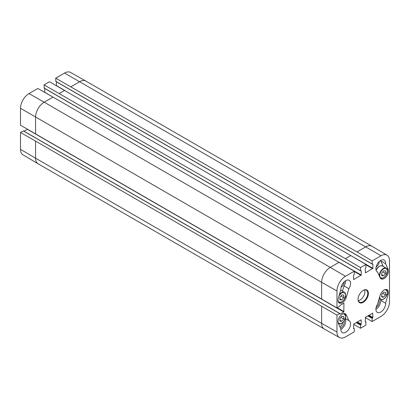 <?xml version="1.0" encoding="UTF-8"?>
<svg xmlns="http://www.w3.org/2000/svg" width="410" height="410" viewBox="0 0 410 410"><rect width="100%" height="100%" fill="white"/><g stroke="black" fill="none" stroke-linecap="round" stroke-linejoin="round"><path stroke-width="0.61" d="M339.905 297.25L341.791 294.913L343.677 295.072L343.677 297.598L341.791 299.93L339.905 299.771L339.905 297.25M341.791 299.93L339.905 298.844M343.677 297.598L340.915 295.999M342.447 291.192L344.016 285.898A6.857 3.962 120 0 0 345.722 280.645M341.099 287.241A4.812 2.778 120 0 0 344.272 281.742M381.715 273.111L383.596 270.774L385.482 270.933L385.482 273.46L383.596 275.797L381.715 275.638L381.715 273.111M383.596 275.797L381.715 274.705M385.482 273.46L382.72 271.866M379.393 266.31A5.412 3.121 120 0 0 376.078 270.241M383.212 266.454L380.726 260.914A6.857 3.962 120 0 0 380.741 260.427M376.119 267.023A4.812 2.778 120 0 0 379.291 261.524M20.5 149.337A12.003 6.929 120 0 0 22.95 154.811L38.048 163.744A12.192 7.037 120 0 0 38.084 163.769L324.166 328.938A12.192 7.037 120 0 0 324.202 328.958L339.49 337.563A12.003 6.929 -60 0 1 336.969 332.049L336.969 315.126L20.5 132.42L20.5 149.337L35.562 158.188A12.192 7.037 120 0 0 38.048 163.744M20.5 132.42L23.437 130.969M24.011 131.2L27.378 129.242M372.178 260.862L381.013 255.758A12.003 6.929 -60 0 1 387.05 255.189L371.952 246.256A12.192 7.037 120 0 0 371.916 246.231A12.192 7.037 120 0 0 365.817 246.835L356.982 251.935L372.178 260.862L372.178 264.004L372.88 264.101L372.88 268.33L365.443 272.87L365.228 268.514L365.925 267.612L365.925 264.47L350.734 255.543L345.348 258.654L360.539 267.581L360.539 270.723L361.241 270.815L361.241 275.048L353.651 279.605L353.589 275.233L354.291 274.331L354.291 271.189L53.018 97.098L37.822 88.478L28.987 93.577A12.003 6.929 120 0 0 20.5 108.281L20.5 125.204L336.969 307.91L339.69 306.342L340.121 305.281L343.939 303.154L343.785 312L340.121 314.116L339.69 313.558L336.969 315.126M44.762 92.414L44.772 88.519M44.29 88.14L44.075 84.87L345.348 258.654M350.734 255.543L49.461 81.759L44.075 84.87M56.401 85.695L56.411 81.8M55.924 81.421L55.709 78.151L356.982 251.935M371.916 246.231L85.833 81.062A12.192 7.037 120 0 0 85.798 81.042L70.51 72.437A12.003 6.929 120 0 0 64.544 73.052L55.709 78.151M339.49 337.563A12.003 6.929 -60 0 0 345.456 336.948L354.291 331.849L354.291 328.707L353.589 328.61L353.804 324.008L361.179 319.826L361.241 324.192L360.539 325.094L360.539 328.241L353.599 324.305M360.539 328.241L365.925 325.13L365.925 321.988L365.228 321.891L365.443 317.289L372.659 313.122L372.88 317.478L372.178 318.38L372.178 321.522L365.238 317.586M387.05 255.189A12.003 6.929 -60 0 1 389.5 260.663L389.5 301.719A12.003 6.929 -60 0 1 381.013 316.423L372.178 321.522M342.698 322.675A3.746 2.163 -60 0 1 339.839 326.652M340.459 328.026A4.812 2.778 120 0 0 344.169 320.999M376.119 307.459A4.812 2.778 120 0 0 378.804 299.946M377.605 272.107A6.857 3.962 -60 0 1 377.313 271.968A6.857 3.962 -60 0 1 377.313 264.05A6.857 3.962 -60 0 1 384.17 260.089A6.857 3.962 -60 0 1 385.574 263.717L388.121 269.39A6.094 3.521 -60 0 1 386.527 276.345A6.094 3.521 -60 0 1 381.09 278.867A6.094 3.521 -60 0 1 380.152 277.78L377.605 272.107L377.046 271.784M385.574 263.717L380.726 260.914M348.864 288.702L346.317 297.317A6.094 3.521 -60 0 1 339.28 303A6.094 3.521 -60 0 1 338.342 298.131L340.894 289.511A6.857 3.962 -60 0 1 343.677 282.352A6.857 3.962 -60 0 1 349.151 280.307A6.857 3.962 -60 0 1 348.864 288.702L344.016 285.898M348.864 320.605A6.857 3.962 -60 0 1 349.151 320.743A6.857 3.962 -60 0 1 349.151 328.661A6.857 3.962 -60 0 1 342.294 332.623A6.857 3.962 -60 0 1 340.894 328.994L338.342 323.321A6.094 3.521 -60 0 1 339.941 316.361A6.094 3.521 -60 0 1 345.379 313.845A6.094 3.521 -60 0 1 346.317 314.926L348.864 320.605L345.353 318.575M340.874 329.481A6.857 3.962 120 0 0 345.235 318.918M385.574 303.2A6.857 3.962 -60 0 1 382.786 310.36A6.857 3.962 -60 0 1 377.313 312.405A6.857 3.962 -60 0 1 377.605 304.01L380.152 295.395A6.094 3.521 -60 0 1 387.183 289.706A6.094 3.521 -60 0 1 388.121 294.58L385.574 303.2L380.726 300.397L380.936 299.684M375.893 309.263A6.857 3.962 120 0 0 380.726 300.397M363.07 290.48A6.857 3.962 -60 0 1 366.34 290.229A6.857 3.962 -60 0 1 366.34 298.147A6.857 3.962 -60 0 1 359.483 302.108A6.857 3.962 -60 0 1 358.063 299.151M358.063 299.341A7.313 4.223 120 0 0 363.234 302.329A7.313 4.223 120 0 0 368.405 293.37A7.313 4.223 120 0 0 363.234 290.382A7.313 4.223 120 0 0 358.063 299.341M358.35 300.704A6.857 3.962 120 0 0 363.429 296.471A6.857 3.962 120 0 0 364.562 289.952M360.539 267.581L365.925 264.47M336.969 307.91L336.969 290.992A12.003 6.929 -60 0 1 345.456 276.289L354.291 271.189M381.715 294.513L383.596 292.176L385.482 292.335L385.482 294.862L383.596 297.194L381.715 297.035L381.715 294.513M385.482 294.862L382.72 293.263M383.596 297.194L381.715 296.107M339.905 318.652L341.791 316.315L343.677 316.474L343.677 318.995L341.791 321.332L339.905 321.173L339.905 318.652M343.677 318.995L340.915 317.401M341.791 321.332L339.905 320.246M338.942 296.112A5.412 3.121 -60 0 1 343.155 292.499A5.412 3.121 -60 0 1 345.615 295.205A5.412 3.121 -60 0 1 342.114 301.627A5.412 3.121 -60 0 1 338.019 300.335M345.615 294.954A5.714 3.3 120 0 0 344.431 292.34A5.714 3.3 120 0 0 339.372 294.646M338.373 301.986A5.714 3.3 120 0 0 338.716 302.237A5.714 3.3 120 0 0 341.684 301.888M387.424 271.066A5.412 3.121 -60 0 1 381.684 278.205A5.412 3.121 -60 0 1 381.684 270.554A5.412 3.121 -60 0 1 387.424 271.066M387.424 270.82A5.714 3.3 120 0 0 386.24 268.202A5.714 3.3 120 0 0 381.607 269.985A5.714 3.3 120 0 0 379.373 276.053M380.183 277.847A5.714 3.3 120 0 0 380.526 278.098A5.714 3.3 120 0 0 383.493 277.749M376.108 270.344A5.714 3.3 -60 0 1 382.361 265.962L386.24 268.202L387.511 270.943L385.656 275.904L383.227 277.995L380.219 277.924M361.241 324.192L357.361 321.952M356.931 322.204L361.026 324.566M356.659 322.357L360.754 324.725M356.228 322.608L360.539 325.094M55.709 81.293L372.178 264.004M354.291 271.533L361.026 275.423M44.075 88.012L360.539 270.723M53.018 97.098L44.183 102.198L28.987 93.577M85.798 81.042A12.192 7.037 120 0 0 79.74 81.667L70.904 86.771M381.013 255.758L64.544 73.052M56.411 85.618L64.642 90.369L59.265 93.49M369 315.239L372.88 317.478M368.569 315.485L372.659 317.847M368.298 315.638L372.393 318.006M367.867 315.89L372.178 318.38M337.266 307.741L344 311.626M27.316 129.288L343.785 312M23.221 130.846L339.69 313.558M339.096 262.262L330.26 267.366L44.183 102.198A12.192 7.037 120 0 0 35.562 117.127L35.562 134.049M345.456 276.289L330.26 267.366A12.192 7.037 120 0 0 321.64 282.295L20.5 108.281M35.562 141.265L35.562 158.188L321.64 323.357A12.192 7.037 120 0 0 324.166 328.938M336.969 290.992L321.64 282.295L321.64 299.218M321.64 306.434L321.64 323.357L336.969 332.049M388.121 269.39L386.722 268.581M346.317 297.317L345.461 296.825M346.317 314.926L344.912 314.121M388.121 294.58L387.265 294.088M353.589 328.302L354.076 328.579M44.772 92.337L53.003 97.088M339.111 262.272L361.241 275.048M365.228 321.583L365.71 321.86M350.745 255.553L372.88 268.33M365.925 264.814L372.659 268.704M384.247 289.947A5.412 3.121 -60 0 1 387.424 292.468A5.412 3.121 -60 0 1 383.499 299.146A5.412 3.121 -60 0 1 379.778 296.656M387.424 292.217A5.714 3.3 120 0 0 386.24 289.603A5.714 3.3 120 0 0 385.846 289.429M379.434 297.819A5.714 3.3 120 0 0 380.526 299.5A5.714 3.3 120 0 0 383.493 299.151M342.437 314.086A5.412 3.121 -60 0 1 345.615 316.607A5.412 3.121 -60 0 1 342.114 323.029A5.412 3.121 -60 0 1 338.019 321.737M345.615 316.356A5.714 3.3 120 0 0 344.431 313.742A5.714 3.3 120 0 0 344.041 313.568M338.373 323.382A5.714 3.3 120 0 0 338.716 323.639A5.714 3.3 120 0 0 341.684 323.29M338.414 302.062L341.417 302.134L343.846 300.043L345.707 295.082L344.431 292.34L340.695 290.183M376.052 270.154L378.727 266.643L380.844 265.69L382.361 265.962M23.375 130.831L339.844 313.542M353.589 328.2L354.225 328.564M44.136 88.155L360.605 270.861M365.228 321.481L365.863 321.845M55.775 81.436L372.239 264.148M379.168 298.716L380.526 299.5L383.227 299.397L385.656 297.306L387.511 292.345L385.933 289.424M338.404 323.459L341.417 323.536L343.846 321.445L345.707 316.479L344.128 313.563"/></g></svg>
